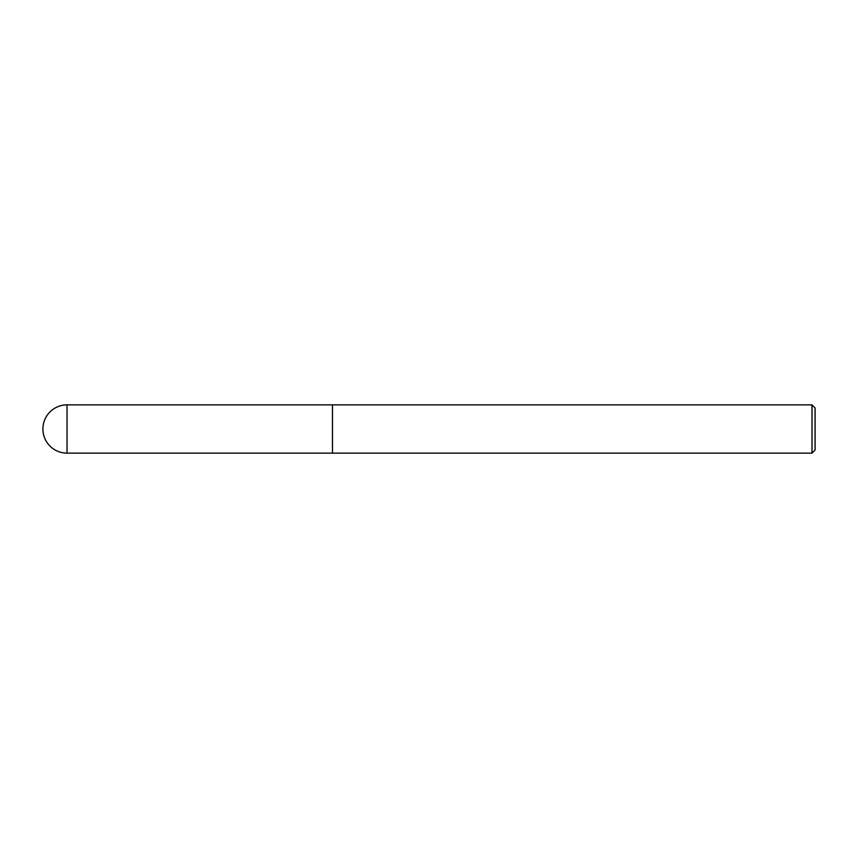 <?xml version="1.0" encoding="UTF-8"?>
<svg xmlns="http://www.w3.org/2000/svg" width="858" height="858" viewBox="0 0 858 858"><rect width="100%" height="100%" fill="white"/><g stroke="black" fill="none" stroke-linecap="round" stroke-linejoin="round"><path stroke-width="1.29" d="M812.011 404.869L812.011 453.131L815.1 450.042L815.1 407.958L812.011 404.869L332.475 404.869L332.475 453.11L332.475 404.869L67.031 404.869A24.131 24.131 0 0 0 42.9 429A24.131 24.131 0 0 0 67.031 453.131L67.031 404.869M812.011 453.131L67.031 453.131"/></g></svg>
